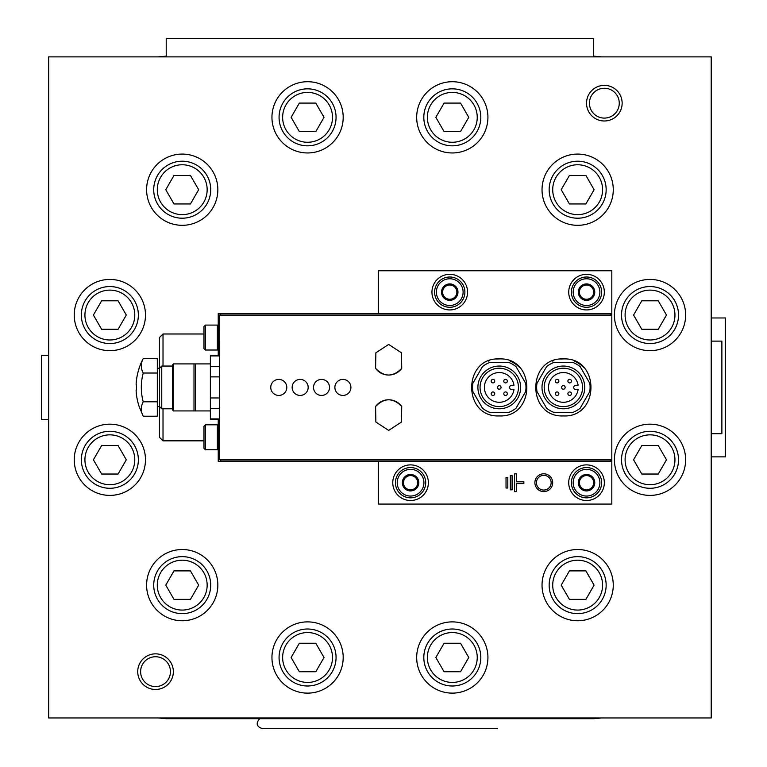 <?xml version="1.0" encoding="UTF-8"?>
<svg xmlns="http://www.w3.org/2000/svg" width="767" height="767" viewBox="0 0 767 767"><rect width="100%" height="100%" fill="white"/><g stroke="black" fill="none" stroke-linecap="round" stroke-linejoin="round"><path stroke-width="1.15" d="M601.798 717.96L593.658 718.679L166.218 718.679L158.079 717.96M158.079 56.873L166.218 56.164M166.218 56.873L166.218 38.35L593.658 38.35L593.658 56.873M711.201 56.873L48.676 56.873L48.676 717.96L711.201 717.96L711.201 56.873M593.658 718.679L593.658 717.96M166.218 718.679L166.218 717.96M155.538 653.848A17.814 17.814 0 0 1 170.964 680.569A17.814 17.814 0 0 1 140.112 680.569A17.814 17.814 0 0 1 155.538 653.848M604.338 85.367A17.814 17.814 0 0 1 619.765 112.078A17.814 17.814 0 0 1 588.912 112.078A17.814 17.814 0 0 1 604.338 85.367M558.577 718.679L558.577 717.96M201.299 718.679L201.299 717.96M593.658 56.164L601.798 56.873M435.857 657.501L444.083 671.748L460.536 671.748L468.762 657.501L460.536 643.254L444.083 643.254L435.857 657.501M452.309 629.007A28.494 28.494 0 0 1 476.988 671.748A28.494 28.494 0 0 1 427.631 671.748A28.494 28.494 0 0 1 452.309 629.007A28.494 28.494 0 0 1 476.988 671.748A28.494 28.494 0 0 1 427.631 671.748A28.494 28.494 0 0 1 452.309 629.007M452.309 621.884A35.618 35.618 0 0 1 483.152 675.315A35.618 35.618 0 0 1 421.457 675.315A35.618 35.618 0 0 1 452.309 621.884M561.204 585.135L569.43 599.382L585.883 599.382L594.109 585.135L585.883 570.888L569.43 570.888L561.204 585.135M577.656 556.641A28.494 28.494 0 0 1 602.335 599.382A28.494 28.494 0 0 1 552.978 599.382A28.494 28.494 0 0 1 577.656 556.641A28.494 28.494 0 0 1 602.335 599.382A28.494 28.494 0 0 1 552.978 599.382A28.494 28.494 0 0 1 577.656 556.641M577.656 549.517A35.618 35.618 0 0 1 608.499 602.939A35.618 35.618 0 0 1 546.804 602.939A35.618 35.618 0 0 1 577.656 549.517M633.571 459.788L641.797 474.035L658.249 474.035L666.475 459.788L658.249 445.541L641.797 445.541L633.571 459.788M650.023 431.294A28.494 28.494 0 0 1 674.701 474.035A28.494 28.494 0 0 1 625.345 474.035A28.494 28.494 0 0 1 650.023 431.294A28.494 28.494 0 0 1 674.701 474.035A28.494 28.494 0 0 1 625.345 474.035A28.494 28.494 0 0 1 650.023 431.294M650.023 424.17A35.618 35.618 0 0 1 680.866 477.592A35.618 35.618 0 0 1 619.17 477.592A35.618 35.618 0 0 1 650.023 424.17M633.571 315.045L641.797 329.302L658.249 329.302L666.475 315.045L658.249 300.798L641.797 300.798L633.571 315.045M650.023 286.551A28.494 28.494 0 0 1 674.701 329.302A28.494 28.494 0 0 1 625.345 329.302A28.494 28.494 0 0 1 650.023 286.551A28.494 28.494 0 0 1 674.701 329.302A28.494 28.494 0 0 1 625.345 329.302A28.494 28.494 0 0 1 650.023 286.551M650.023 279.428A35.618 35.618 0 0 1 680.866 332.859A35.618 35.618 0 0 1 619.17 332.859A35.618 35.618 0 0 1 650.023 279.428M561.204 189.708L569.43 203.955L585.883 203.955L594.109 189.708L585.883 175.451L569.43 175.451L561.204 189.708M577.656 161.204A28.494 28.494 0 0 1 602.335 203.955A28.494 28.494 0 0 1 552.978 203.955A28.494 28.494 0 0 1 577.656 161.204A28.494 28.494 0 0 1 602.335 203.955A28.494 28.494 0 0 1 552.978 203.955A28.494 28.494 0 0 1 577.656 161.204M577.656 154.081A35.618 35.618 0 0 1 608.499 207.512A35.618 35.618 0 0 1 546.804 207.512A35.618 35.618 0 0 1 577.656 154.081M435.857 117.332L444.083 131.579L460.536 131.579L468.762 117.332L460.536 103.085L444.083 103.085L435.857 117.332M452.309 88.838A28.494 28.494 0 0 1 476.988 131.579A28.494 28.494 0 0 1 427.631 131.579A28.494 28.494 0 0 1 452.309 88.838A28.494 28.494 0 0 1 476.988 131.579A28.494 28.494 0 0 1 427.631 131.579A28.494 28.494 0 0 1 452.309 88.838M452.309 81.714A35.618 35.618 0 0 1 483.152 135.145A35.618 35.618 0 0 1 421.457 135.145A35.618 35.618 0 0 1 452.309 81.714M291.115 117.332L299.341 131.579L315.793 131.579L324.019 117.332L315.793 103.085L299.341 103.085L291.115 117.332M307.567 88.838A28.494 28.494 0 0 1 332.245 131.579A28.494 28.494 0 0 1 282.889 131.579A28.494 28.494 0 0 1 307.567 88.838A28.494 28.494 0 0 1 332.245 131.579A28.494 28.494 0 0 1 282.889 131.579A28.494 28.494 0 0 1 307.567 88.838M307.567 81.714A35.618 35.618 0 0 1 338.42 135.145A35.618 35.618 0 0 1 276.724 135.145A35.618 35.618 0 0 1 307.567 81.714M165.768 189.708L173.994 203.955L190.446 203.955L198.672 189.708L190.446 175.451L173.994 175.451L165.768 189.708M182.22 161.204A28.494 28.494 0 0 1 206.898 203.955A28.494 28.494 0 0 1 157.542 203.955A28.494 28.494 0 0 1 182.22 161.204A28.494 28.494 0 0 1 206.898 203.955A28.494 28.494 0 0 1 157.542 203.955A28.494 28.494 0 0 1 182.22 161.204M182.22 154.081A35.618 35.618 0 0 1 213.073 207.512A35.618 35.618 0 0 1 151.377 207.512A35.618 35.618 0 0 1 182.22 154.081M93.401 315.045L101.627 329.302L118.08 329.302L126.306 315.045L118.08 300.798L101.627 300.798L93.401 315.045M109.854 286.551A28.494 28.494 0 0 1 134.532 329.302A28.494 28.494 0 0 1 85.175 329.302A28.494 28.494 0 0 1 109.854 286.551A28.494 28.494 0 0 1 134.532 329.302A28.494 28.494 0 0 1 85.175 329.302A28.494 28.494 0 0 1 109.854 286.551M109.854 279.428A35.618 35.618 0 0 1 140.706 332.859A35.618 35.618 0 0 1 79.011 332.859A35.618 35.618 0 0 1 109.854 279.428M93.401 459.788L101.627 474.035L118.08 474.035L126.306 459.788L118.08 445.541L101.627 445.541L93.401 459.788M109.854 431.294A28.494 28.494 0 0 1 134.532 474.035A28.494 28.494 0 0 1 85.175 474.035A28.494 28.494 0 0 1 109.854 431.294A28.494 28.494 0 0 1 134.532 474.035A28.494 28.494 0 0 1 85.175 474.035A28.494 28.494 0 0 1 109.854 431.294M109.854 424.17A35.618 35.618 0 0 1 140.706 477.592A35.618 35.618 0 0 1 79.011 477.592A35.618 35.618 0 0 1 109.854 424.17M165.768 585.135L173.994 599.382L190.446 599.382L198.672 585.135L190.446 570.888L173.994 570.888L165.768 585.135M182.22 556.641A28.494 28.494 0 0 1 206.898 599.382A28.494 28.494 0 0 1 157.542 599.382A28.494 28.494 0 0 1 182.22 556.641A28.494 28.494 0 0 1 206.898 599.382A28.494 28.494 0 0 1 157.542 599.382A28.494 28.494 0 0 1 182.22 556.641M182.22 549.517A35.618 35.618 0 0 1 213.073 602.939A35.618 35.618 0 0 1 151.377 602.939A35.618 35.618 0 0 1 182.22 549.517M291.115 657.501L299.341 671.748L315.793 671.748L324.019 657.501L315.793 643.254L299.341 643.254L291.115 657.501M307.567 629.007A28.494 28.494 0 0 1 332.245 671.748A28.494 28.494 0 0 1 282.889 671.748A28.494 28.494 0 0 1 307.567 629.007A28.494 28.494 0 0 1 332.245 671.748A28.494 28.494 0 0 1 282.889 671.748A28.494 28.494 0 0 1 307.567 629.007M307.567 621.884A35.618 35.618 0 0 1 338.42 675.315A35.618 35.618 0 0 1 276.724 675.315A35.618 35.618 0 0 1 307.567 621.884M604.338 88.263A14.918 14.918 0 0 1 617.262 110.64A14.918 14.918 0 0 1 591.424 110.64A14.918 14.918 0 0 1 604.338 88.263M155.538 656.744A14.918 14.918 0 0 1 168.452 679.121A14.918 14.918 0 0 1 142.614 679.121A14.918 14.918 0 0 1 155.538 656.744M711.201 341.114L721.881 341.114L721.881 433.719L711.201 433.719M711.201 317.96L725.448 317.96L725.448 456.873L711.201 456.873M48.676 419.472L41.552 419.472L41.552 355.361L48.676 355.361M401.735 406.491C393.04 397.584 384.325 397.584 375.59 406.491A16.03 15.906 0 0 1 401.735 406.491L401.457 422.051L388.668 430.412L375.859 422.023L375.59 406.491M563.381 358.927L563.381 358.927C526.613 357.163 526.613 417.641 563.371 415.915C600.072 417.718 600.206 357.192 563.381 358.927A28.494 28.494 0 0 0 560.763 359.042M611.817 459.193L610.033 460.967L221.078 460.967L219.295 459.193L219.352 315.199L221.078 313.866L610.033 313.866L611.817 315.649L611.817 459.193M499.259 358.927L499.259 358.927C462.501 357.163 462.501 417.641 499.25 415.915C535.96 417.718 536.085 357.192 499.259 358.927A28.494 28.494 0 0 0 496.642 359.042M375.59 368.342C384.296 377.259 393.011 377.259 401.735 368.342L401.467 352.81L388.668 344.431L375.868 352.791L375.59 368.342A16.03 15.906 -0 0 0 401.735 368.342M195.432 410.93L194.003 410.93L194.003 363.913L195.432 363.913L195.432 410.93L210.388 410.93M195.432 363.913L210.388 363.913M219.295 419.472L210.388 419.472L210.388 376.885L219.295 376.885M219.295 355.361L210.388 355.361L210.388 376.885M210.388 355.926L219.295 355.926M210.388 366.463L219.295 366.463M210.388 397.958L219.295 397.958M210.388 408.37L219.295 408.37M210.388 418.907L219.295 418.907M449.75 274.327A17.814 17.814 0 0 0 434.333 301.038A17.814 17.814 0 0 0 465.176 301.038A17.814 17.814 0 0 0 449.75 274.327M586.525 274.327A17.814 17.814 0 0 0 571.108 301.038A17.814 17.814 0 0 0 601.951 301.038A17.814 17.814 0 0 0 586.525 274.327M378.514 461.331L378.514 504.072L611.817 504.072L611.817 270.761L378.514 270.761L378.514 313.511M516.364 491.609L516.364 483.593L523.842 483.593L523.842 481.81L516.364 481.81L516.364 473.795L514.58 473.795L514.58 491.609L516.364 491.609M512.088 489.825L512.088 475.578L510.304 475.578L510.304 489.825L512.088 489.825M507.812 488.042L507.812 477.352L506.028 477.352L506.028 488.042L507.812 488.042M543.784 473.795A8.907 8.907 0 0 0 536.075 487.15A8.907 8.907 0 0 0 551.502 487.15A8.907 8.907 0 0 0 543.784 473.795M410.575 464.888A17.814 17.814 0 0 0 395.149 491.609A17.814 17.814 0 0 0 425.992 491.609A17.814 17.814 0 0 0 410.575 464.888M586.525 464.888A17.814 17.814 0 0 0 571.108 491.609A17.814 17.814 0 0 0 601.951 491.609A17.814 17.814 0 0 0 586.525 464.888M611.817 313.511L218.231 313.511L218.231 355.361M218.231 419.472L218.231 461.331L611.817 461.331M163.016 366.051L163.016 333.99L159.459 337.547L159.459 368.227M159.459 406.606L159.459 437.286L163.016 440.843L203.984 440.843M163.016 408.792L163.016 440.843M163.016 333.99L203.984 333.99M173.524 410.93L173.524 363.913L172.633 364.804L172.633 410.038L173.524 410.93L194.003 410.93M173.524 363.913L194.003 363.913M489.365 360.701A28.494 28.494 0 0 0 488.349 361.094M519.432 367.288A28.494 28.494 0 0 0 510.199 361.104M553.477 360.701A28.494 28.494 0 0 0 552.461 361.094M583.543 367.288A28.494 28.494 0 0 0 574.31 361.104M516.057 408.188L525.654 391.582A26.711 26.711 0 0 0 525.654 383.26L516.057 366.645A26.711 26.711 0 0 0 508.857 362.484L489.672 362.484A26.711 26.711 0 0 0 482.462 366.645L472.875 383.26A26.711 26.711 0 0 0 472.875 391.582L482.462 408.188A26.711 26.711 0 0 0 489.672 412.349L508.857 412.349A26.711 26.711 0 0 0 516.057 408.188M499.259 366.051A21.371 21.371 0 0 0 480.756 398.102A21.371 21.371 0 0 0 517.773 398.102A21.371 21.371 0 0 0 499.259 366.051M499.259 368.227A19.185 19.185 0 0 0 482.644 397.009A19.185 19.185 0 0 0 515.875 397.009A19.185 19.185 0 0 0 499.259 368.227M513.976 389.559A14.87 14.87 0 0 1 491.216 399.923A14.87 14.87 0 0 1 491.216 374.91A14.87 14.87 0 0 1 513.976 385.283L511.733 385.283A2.138 2.138 0 0 0 509.595 387.421A2.138 2.138 0 0 0 511.733 389.559L513.976 389.559M491.187 381.122A1.783 1.783 0 0 0 493.852 382.666A1.783 1.783 0 0 0 493.852 379.579A1.783 1.783 0 0 0 491.187 381.122M491.187 393.711A1.783 1.783 0 0 0 493.852 395.254A1.783 1.783 0 0 0 493.852 392.177A1.783 1.783 0 0 0 491.187 393.711M497.486 387.421A1.783 1.783 0 0 0 500.151 388.965A1.783 1.783 0 0 0 500.151 385.878A1.783 1.783 0 0 0 497.486 387.421M503.775 393.711A1.783 1.783 0 0 0 506.45 395.254A1.783 1.783 0 0 0 506.45 392.177A1.783 1.783 0 0 0 503.775 393.711M503.775 381.122A1.783 1.783 0 0 0 506.45 382.666A1.783 1.783 0 0 0 506.45 379.579A1.783 1.783 0 0 0 503.775 381.122M580.178 408.188L589.765 391.582A26.711 26.711 0 0 0 589.765 383.26L580.178 366.645A26.711 26.711 0 0 0 572.968 362.484L553.784 362.484A26.711 26.711 0 0 0 546.583 366.645L536.986 383.26A26.711 26.711 0 0 0 536.986 391.582L546.583 408.188A26.711 26.711 0 0 0 553.784 412.349L572.968 412.349A26.711 26.711 0 0 0 580.178 408.188M563.381 366.051A21.371 21.371 0 0 0 544.867 398.102A21.371 21.371 0 0 0 581.885 398.102A21.371 21.371 0 0 0 563.381 366.051M563.381 368.227A19.185 19.185 0 0 0 546.766 397.009A19.185 19.185 0 0 0 579.996 397.009A19.185 19.185 0 0 0 563.381 368.227M578.097 389.559A14.87 14.87 0 0 1 555.327 399.923A14.87 14.87 0 0 1 555.327 374.91A14.87 14.87 0 0 1 578.097 385.283L575.844 385.283A2.138 2.138 0 0 0 573.706 387.421A2.138 2.138 0 0 0 575.844 389.559L578.097 389.559M555.298 381.122A1.783 1.783 0 0 0 557.973 382.666A1.783 1.783 0 0 0 557.973 379.579A1.783 1.783 0 0 0 555.298 381.122M555.298 393.711A1.783 1.783 0 0 0 557.973 395.254A1.783 1.783 0 0 0 557.973 392.177A1.783 1.783 0 0 0 555.298 393.711M561.597 387.421A1.783 1.783 0 0 0 564.263 388.965A1.783 1.783 0 0 0 564.263 385.878A1.783 1.783 0 0 0 561.597 387.421M567.896 393.711A1.783 1.783 0 0 0 570.562 395.254A1.783 1.783 0 0 0 570.562 392.177A1.783 1.783 0 0 0 567.896 393.711M567.896 381.122A1.783 1.783 0 0 0 570.562 382.666A1.783 1.783 0 0 0 570.562 379.579A1.783 1.783 0 0 0 567.896 381.122M270.761 387.421A8.015 8.015 0 0 0 278.776 395.436A8.015 8.015 0 0 0 286.791 387.421A8.015 8.015 0 0 0 278.776 379.406A8.015 8.015 0 0 0 270.761 387.421M292.141 387.421A8.015 8.015 0 0 0 300.156 395.436A8.015 8.015 0 0 0 308.161 387.421A8.015 8.015 0 0 0 300.156 379.406A8.015 8.015 0 0 0 292.141 387.421M313.511 387.421A8.015 8.015 0 0 0 321.526 395.436A8.015 8.015 0 0 0 329.542 387.421A8.015 8.015 0 0 0 321.526 379.406A8.015 8.015 0 0 0 313.511 387.421M334.882 387.421A8.015 8.015 0 0 0 342.897 395.436A8.015 8.015 0 0 0 350.912 387.421A8.015 8.015 0 0 0 342.897 379.406A8.015 8.015 0 0 0 334.882 387.421M543.784 475.339A7.363 7.363 0 0 0 537.408 486.383A7.363 7.363 0 0 0 550.16 486.383A7.363 7.363 0 0 0 543.784 475.339M205.403 350.02L205.403 325.083L203.984 326.512L203.984 348.592L205.403 350.02L217.387 350.02L218.231 349.177M218.231 325.917L217.387 325.083L217.387 350.02M205.403 449.75L205.403 424.822L203.984 426.241L203.984 448.331L205.403 449.75L217.387 449.75L218.231 448.916M218.231 425.656L217.387 424.822L217.387 449.75M139.182 406.654A60.459 60.459 0 0 1 136.114 390.451A60.478 1.055 0 0 1 136.238 390.413A60.344 28.331 0 0 1 136.468 389.022L136.468 385.811A60.344 28.331 180 0 1 136.238 384.42A60.478 1.055 180 0 1 136.114 384.392A60.459 60.459 0 0 1 139.182 368.179L139.086 368.179A60.555 60.555 0 0 1 143.228 358.63A55.186 27.593 180 0 0 143.228 373.021A55.186 55.186 0 0 0 143.228 401.812A55.186 27.593 0 0 0 143.228 416.213L139.182 406.654M143.228 358.63L157.321 358.63L157.321 416.213L143.228 416.213M157.321 368.227L159.584 368.227L159.584 406.606L161.77 408.792L172.633 408.792M159.584 368.227L161.77 366.051L161.77 408.792M157.321 401.812L143.228 401.812M157.321 373.021L143.228 373.021M593.658 296.254L586.525 300.367L579.401 296.254L579.401 288.028L586.525 283.915L593.658 288.028L593.658 296.254A8.226 8.226 0 0 1 579.401 296.254A8.226 8.226 0 0 1 586.525 283.915A8.226 8.226 0 0 1 593.658 296.254L593.658 288.028L586.525 283.915L579.401 288.028L579.401 296.254L582.968 298.305A7.124 7.124 0 0 1 582.968 285.966A7.124 7.124 0 0 1 593.658 292.141A7.124 7.124 0 0 1 590.091 298.305L593.658 296.254M586.525 278.776A13.355 13.355 0 0 1 598.097 298.814A13.355 13.355 0 0 1 574.962 298.814A13.355 13.355 0 0 1 586.525 278.776M586.525 277.002A15.139 15.139 0 0 1 599.641 299.705A15.139 15.139 0 0 1 573.419 299.705A15.139 15.139 0 0 1 586.525 277.002M590.091 298.305A7.124 7.124 0 0 1 582.968 298.305L586.525 300.367L590.091 298.305M593.658 486.815L586.525 490.928L579.401 486.815L579.401 478.589L586.525 474.476L593.658 478.589L593.658 486.815A8.226 8.226 0 0 1 579.401 486.815A8.226 8.226 0 0 1 586.525 474.476A8.226 8.226 0 0 1 593.658 486.815L593.658 478.589L586.525 474.476L579.401 478.589L579.401 486.815L582.968 488.867A7.124 7.124 0 0 1 582.968 476.528A7.124 7.124 0 0 1 593.658 482.702A7.124 7.124 0 0 1 590.091 488.867L593.658 486.815M586.525 469.346A13.355 13.355 0 0 1 598.097 489.375A13.355 13.355 0 0 1 574.962 489.375A13.355 13.355 0 0 1 586.525 469.346M586.525 467.563A15.139 15.139 0 0 1 599.641 490.266A15.139 15.139 0 0 1 573.419 490.266A15.139 15.139 0 0 1 586.525 467.563M590.091 488.867A7.124 7.124 0 0 1 582.968 488.867L586.525 490.928L590.091 488.867M417.699 486.815L410.575 490.928L403.442 486.815L403.442 478.589L410.575 474.476L417.699 478.589L417.699 486.815A8.226 8.226 0 0 1 403.442 486.815A8.226 8.226 0 0 1 410.575 474.476A8.226 8.226 0 0 1 417.699 486.815L417.699 478.589L410.575 474.476L403.442 478.589L403.442 486.815L407.009 488.867A7.124 7.124 0 0 1 407.009 476.528A7.124 7.124 0 0 1 417.699 482.702A7.124 7.124 0 0 1 414.132 488.867L417.699 486.815M410.575 469.346A13.355 13.355 0 0 1 422.138 489.375A13.355 13.355 0 0 1 399.003 489.375A13.355 13.355 0 0 1 410.575 469.346M410.575 467.563A15.139 15.139 0 0 1 423.681 490.266A15.139 15.139 0 0 1 397.459 490.266A15.139 15.139 0 0 1 410.575 467.563M414.132 488.867A7.124 7.124 0 0 1 407.009 488.867L410.575 490.928L414.132 488.867M456.873 296.254L449.75 300.367L442.626 296.254L442.626 288.028L449.75 283.915L456.873 288.028L456.873 296.254A8.226 8.226 0 0 1 442.626 296.254A8.226 8.226 0 0 1 449.75 283.915A8.226 8.226 0 0 1 456.873 296.254L456.873 288.028L449.75 283.915L442.626 288.028L442.626 296.254L446.193 298.305A7.124 7.124 0 0 1 446.193 285.966A7.124 7.124 0 0 1 456.873 292.141A7.124 7.124 0 0 1 453.316 298.305L456.873 296.254M449.75 278.776A13.355 13.355 0 0 1 461.322 298.814A13.355 13.355 0 0 1 438.187 298.814A13.355 13.355 0 0 1 449.75 278.776M449.75 277.002A15.139 15.139 0 0 1 462.865 299.705A15.139 15.139 0 0 1 436.644 299.705A15.139 15.139 0 0 1 449.75 277.002M453.316 298.305A7.124 7.124 0 0 1 446.193 298.305L449.75 300.367L453.316 298.305M452.309 632.564A24.937 24.937 0 0 1 473.901 669.965A24.937 24.937 0 0 1 430.718 669.965A24.937 24.937 0 0 1 452.309 632.564M577.656 560.198A24.937 24.937 0 0 1 599.248 597.598A24.937 24.937 0 0 1 556.056 597.598A24.937 24.937 0 0 1 577.656 560.198M650.023 434.851A24.937 24.937 0 0 1 671.614 472.251A24.937 24.937 0 0 1 628.432 472.251A24.937 24.937 0 0 1 650.023 434.851M650.023 290.118A24.937 24.937 0 0 1 671.614 327.519A24.937 24.937 0 0 1 628.432 327.519A24.937 24.937 0 0 1 650.023 290.118M577.656 164.771A24.937 24.937 0 0 1 599.248 202.172A24.937 24.937 0 0 1 556.056 202.172A24.937 24.937 0 0 1 577.656 164.771M452.309 92.404A24.937 24.937 0 0 1 473.901 129.805A24.937 24.937 0 0 1 430.718 129.805A24.937 24.937 0 0 1 452.309 92.404M307.567 92.404A24.937 24.937 0 0 1 329.158 129.805A24.937 24.937 0 0 1 285.976 129.805A24.937 24.937 0 0 1 307.567 92.404M182.22 164.771A24.937 24.937 0 0 1 203.821 202.172A24.937 24.937 0 0 1 160.629 202.172A24.937 24.937 0 0 1 182.22 164.771M109.854 290.118A24.937 24.937 0 0 1 131.445 327.519A24.937 24.937 0 0 1 88.263 327.519A24.937 24.937 0 0 1 109.854 290.118M109.854 434.851A24.937 24.937 0 0 1 131.445 472.251A24.937 24.937 0 0 1 88.263 472.251A24.937 24.937 0 0 1 109.854 434.851M182.22 560.198A24.937 24.937 0 0 1 203.821 597.598A24.937 24.937 0 0 1 160.629 597.598A24.937 24.937 0 0 1 182.22 560.198M307.567 632.564A24.937 24.937 0 0 1 329.158 669.965A24.937 24.937 0 0 1 285.976 669.965A24.937 24.937 0 0 1 307.567 632.564M219.352 315.199L611.759 315.199M219.352 459.644L611.759 459.644M259.725 718.679C255.622 723.339 256.514 726.656 262.391 728.65L497.486 728.65M205.403 325.083L217.387 325.083M205.403 424.822L217.387 424.822M157.321 406.606L159.584 406.606M161.77 366.051L172.633 366.051"/></g></svg>
